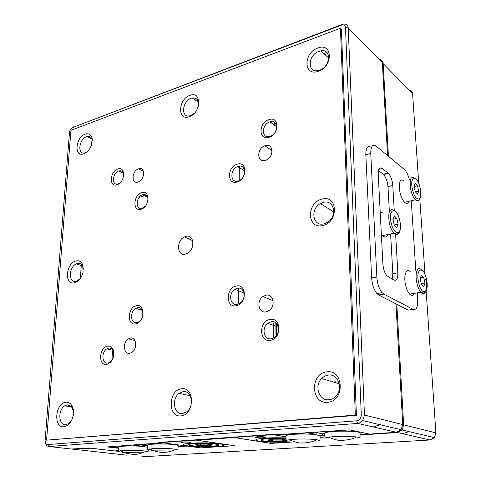 <?xml version="1.0" encoding="UTF-8"?>
<svg xmlns="http://www.w3.org/2000/svg" width="481" height="481" viewBox="0 0 481 481"><rect width="100%" height="100%" fill="white"/><g stroke="black" fill="none" stroke-linecap="round" stroke-linejoin="round"><path stroke-width="0.72" d="M285.864 435.912L286.171 440.77C286.213 440.422 287.145 440.103 288.973 439.802L294.216 439.261C302.97 438.792 310.522 438.943 316.859 439.718L319.979 440.668L320.112 435.792L315.326 434.559C308.85 433.922 301.743 433.832 294.005 434.295C288.786 434.692 286.075 435.227 285.864 435.912L285.864 435.96M274.194 122.192L274.218 125.048M275.914 324.447L276.01 336.093M276.846 434.722L276.852 435.233L285.918 436.826M276.852 435.233L307.431 432.894L316.137 434.211L315.326 434.559M324.915 437.055L320.069 437.379L324.915 437.055M319.45 435.335L324.819 435.864M274.591 122.439L274.615 125.331M276.322 323.298L276.431 335.588M277.284 434.692L277.29 435.01M309.487 432.948L309.475 432.419M316.101 432.569L316.137 434.211M307.425 432.563L307.431 432.894M322.468 435.413L322.426 433.754M324.621 433.285L325.012 438.287C325.048 437.902 326.064 437.548 328.06 437.217L334.03 436.592C342.743 436.111 350.252 436.237 356.565 436.964C358.7 437.265 359.854 437.602 360.035 437.987L360.095 432.948C360.095 431.535 344.649 430.645 333.748 431.475C327.898 431.92 324.855 432.521 324.621 433.285L324.621 433.333M360.077 434.692L368.741 433.928L350.348 430.038L348.244 429.978L316.155 432.233L315.608 432.473L322.21 433.748L324.663 433.814M324.946 54.581L327.723 53.571M327.002 52.627L323.665 53.397M147.727 445.232L147.775 449.537L152.964 448.575C160.63 448.19 167.785 448.352 174.423 449.062L177.856 449.969L178.198 445.731M147.727 445.178C147.21 443.843 166.564 443.464 174.729 444.666C176.936 444.967 178.096 445.292 178.21 445.634M172.445 451.004L154.99 450.859M153.77 450.769L151.491 450.535M186.652 445.983L164.821 443.037M164.821 443.085L162.951 442.785M162.945 443.043L139.201 444.709L147.733 445.881M187.458 446.091L178.12 446.753L186.652 446.031M139.123 444.432L139.105 444.889M143.152 452.801L125.282 452.603M123.99 452.495L122.625 452.35M118.657 447.156L118.657 447.108C118.332 446.025 132.858 445.568 142.021 446.392L147.751 447.234M118.657 447.108L118.663 451.352L123.358 450.487C130.664 450.126 137.668 450.276 144.372 450.956L148.058 451.869L148.238 449.909M142.214 445.286L142.178 446.134L132.72 445.129L110.221 446.711L118.657 447.895M146.753 446.987L147.745 447.011M134.554 445.172L134.572 444.751M145.845 195.418L145.869 194.919M273.358 323.503L273.473 338.083M271.855 121.603L271.867 123.298M118.663 450.895L118.007 450.691M141.612 456.842L430.086 439.989L397.444 432.533L360.071 434.998M397.444 432.533L402.092 429.99L403.649 424.861L435.9 432.888L426.172 291.348M418.747 183.333L412.578 93.591L383.165 63.594L388.42 156.259M396.813 304.299L403.649 424.861M383.165 63.594C382.924 61.352 381.71 60.101 379.515 59.836M373.196 426.948L380.104 424.741M185.119 391.702L185.107 392.051M197.595 99.056L197.535 101.557M419.835 199.164L425.006 274.362M234.361 437.518L197.012 440.217L197.024 439.742M276.07 323.07L275.192 323.208M321.561 202.994L321.597 204.305M139.087 197.408L146.368 195.262M270.863 443.332L291.528 442.075L271.128 443.374L233.856 437.439L233.856 437.127M270.863 443.392L234.361 437.584M187.452 446.14L200.427 447.889L234.608 445.707L197.012 440.217M118.663 451.016L117.995 450.944M402.471 433.682L409.133 431.655M430.086 439.989L434.469 437.65L435.9 432.888M412.578 93.591C412.319 91.444 411.123 90.23 408.994 89.935M137.993 182.028L138.185 181.968C145.07 179.864 145.49 166.24 138.642 168.789L138.606 168.801C131.746 170.725 131.06 184.457 137.993 182.028M265.32 160.395L266.011 160.155C274.35 157.137 273.521 142.707 265.253 145.659L264.851 145.791C256.469 148.521 256.872 163.215 265.32 160.395M266.017 311.886L269.312 310.395C276.022 305.712 273.202 293.416 265.939 295.208L262.921 296.53C256.12 300.974 258.574 313.54 266.017 311.886M129.648 353.282L131.764 352.441C137.764 348.917 136.526 336.628 130.387 338.077L128.439 338.84C122.433 342.183 123.413 354.599 129.648 353.282M185.407 254.1L187.181 253.427C195.514 249.483 194.252 233.796 185.906 236.387L184.433 236.929C176.07 240.566 176.888 256.493 185.407 254.1M64.039 426.725C68.837 425.709 71.928 421.759 73.322 414.887C73.864 410.395 73.046 406.866 70.869 404.287C69.432 402.759 67.749 402.092 65.807 402.29C55.111 402.934 53.151 428.228 64.039 426.725M73.485 411.526L71.422 406.451L67.304 404.81L64.688 405.82C57.63 409.974 58.544 425.829 65.879 424.681L68.723 423.575L71.909 419.787M74.447 282.798C78.704 281.415 81.584 277.82 83.093 272.005L82.66 264.61C81.259 261.544 79.046 260.323 76.028 260.949C65.801 262.981 64.051 285.636 74.447 282.798M83.423 269.168L82.828 266.498C81.692 263.997 79.888 262.999 77.429 263.504L76.437 263.847C68.633 266.871 68.284 283.501 76.154 281.271L79.954 278.896M83.778 153.788C87.085 152.441 89.604 149.615 91.348 145.322L92.214 138.768C91.336 134.566 88.997 133.021 85.197 134.133C75.409 137.283 73.827 157.678 83.778 153.788M92.286 141.071L92.226 140.488C91.606 137.344 89.911 136.015 87.139 136.514L86.514 136.7C78.782 139.141 77.158 155.273 84.957 152.82L86.827 151.972M327.681 402.236C345.111 401.31 343.945 368.999 326.827 371.885C309.956 373.082 310.582 404.407 327.681 402.236M328.992 399.759C331.752 399.458 334.151 398.172 336.195 395.893C343.542 388.149 337.788 373.442 328.282 375.096C325.763 375.414 323.539 376.569 321.621 378.553C313.979 385.882 319.125 401.166 328.992 399.759M322.721 225.529C338.901 222.408 337.884 194.366 321.975 199.134C306.289 202.405 306.83 229.708 322.721 225.529M323.96 223.845L327.513 222.318C337.854 216.276 334.097 199.08 323.346 202.381L320.436 203.571C309.854 209.073 312.8 226.918 323.96 223.845M318.386 71.242C333.483 66.468 332.587 41.901 317.737 48.07C303.072 52.91 303.553 76.924 318.386 71.242M319.564 70.172C330.645 66.763 331.806 48.461 320.887 50.83L319.023 51.323C307.822 54.942 307.034 73.413 318.314 70.527L319.564 70.172M189.261 116.673C201.431 112.879 201.918 90.344 189.863 95.4C177.994 99.26 177.236 121.326 189.261 116.673M198.16 106.998C199.302 100.649 197.306 97.643 192.184 97.974L191.179 98.268C181.914 101.232 180.7 118.518 190.031 115.777L194.059 113.534M180.868 415.873C194.516 415.229 195.142 386.453 181.626 388.798C168.362 389.664 167.4 417.658 180.868 415.873M182.521 413.636L186.923 411.682C194.583 405.844 191.48 390.091 183.129 391.624L179.076 393.374C171.344 398.869 173.954 414.923 182.521 413.636M268.999 137.319C279.695 134.391 279.473 115.705 268.891 119.649C258.423 122.625 258.435 140.987 268.999 137.319M269.967 136.388L270.202 136.315C278.764 133.664 278.409 118.831 269.925 121.909L269.871 121.927C261.279 124.357 261.309 139.412 269.967 136.388M270.262 340.32C281.896 339.087 281.638 316.997 270.13 319.468C258.76 320.815 258.772 342.442 270.262 340.32M271.308 338.786L275.036 337.043C281.451 332.137 278.355 320.118 271.194 321.723L267.743 323.292C261.225 327.964 263.967 340.253 271.308 338.786M106.62 364.442C111.183 363.023 113.624 359.223 113.937 353.048L113.131 349.447C111.899 346.957 110.077 345.869 107.666 346.17C99.116 347.12 97.944 366.101 106.62 364.442M113.805 355.459L113.215 350.793C112.211 348.755 110.72 347.859 108.742 348.1L106.908 348.809C101.082 351.996 101.876 364.303 107.888 363.059L109.878 362.283L113.095 358.153M116.949 184.806C125.132 182.618 126.028 165.897 117.857 168.987C109.812 171.23 108.802 187.68 116.949 184.806M123.701 175.637C123.557 171.885 121.946 170.316 118.873 170.935L118.849 170.941C112.247 172.769 111.436 186.261 118.11 183.892L120.304 182.63M237.061 181.992C247.354 179.491 247.39 160.66 237.193 164.189C227.11 166.751 226.876 185.251 237.061 181.992M238.089 180.97L238.901 180.688C246.801 177.699 246.038 163.66 238.191 166.396L237.638 166.588C229.708 169.312 230.092 183.574 238.089 180.97M236.159 305.73C246.981 304.232 247.024 283.387 236.303 286.039C225.715 287.632 225.457 308.068 236.159 305.73M237.241 304.347L240.001 303.168C246.747 298.893 244.456 286.405 237.355 288.233L234.854 289.279C228.042 293.314 229.984 306.036 237.241 304.347M135.624 323.869C144.685 322.655 145.502 303.421 136.478 305.688C127.597 306.986 126.623 325.871 135.624 323.869M136.844 322.565L138.684 321.849C144.883 318.5 143.819 306.042 137.536 307.684L135.87 308.321C129.666 311.49 130.471 324.074 136.844 322.565M141.011 209.217C149.699 207.137 150.445 189.61 141.787 192.64C133.261 194.775 132.371 212.007 141.011 209.217M147.901 200.866C148.202 196.182 146.501 194.108 142.797 194.643L142.436 194.763C135.636 196.97 135.311 210.468 142.166 208.213L145.502 205.958M335.161 381.499L334.169 382.299M395.941 303.854L402.741 424.591L401.178 429.725L396.53 432.281L369.414 434.072L349.621 429.882L276.683 434.734L274.056 434.271L158.441 442.484L161.303 442.869L161.327 442.279M161.303 442.869L107.143 446.927L118.657 448.298M143.969 194.45L143.897 195.989M195.154 99.964L195.202 98.1M118.663 450.649L114.538 450.919L88.889 447.973L71.441 449.026M145.088 194.589L145.04 195.653M341.239 25.21L72.342 127.651L70.118 129.864L69.511 131.914L45.106 440.548L46.218 444.077L47.619 444.552L356.625 420.827C359.572 420.268 361.123 418.308 361.291 414.959L345.502 27.621C345.154 25.307 343.735 24.501 341.239 25.21L342.123 24.471L343.777 24.074C346.446 23.984 347.931 25.265 348.214 27.916L364.46 415.055L362.74 420.628L360.51 422.595L357.798 423.43L48.828 446.518L46.831 445.845L45.268 442.454M356.415 415.35L341.396 29.179L340.446 28.223L70.923 130.339L46.591 440.157L356.415 415.35L355.327 415.085L340.446 28.223M378.661 58.971C380.88 59.217 382.106 60.474 382.353 62.734L387.584 155.561M122.505 170.154L122.366 172.703M112.542 349.663L111.953 360.257M72.222 127.699L342.123 24.471M46.591 440.157L355.327 415.085M238.552 288.125L238.45 304.004M239.328 166.173L239.237 180.531M47.619 444.552L48.828 446.518L72.421 449.134L90.987 448.214L118.663 451.394M81.343 264.364L80.369 278.337M71.489 405.068L71.459 405.507M409.331 179.449C408.135 174.904 406.541 171.633 404.539 169.631L376.196 146.128C372.589 143.819 370.773 146.248 370.755 153.415L376.845 277.02C377.363 283.73 379.112 288.943 382.094 292.658L383.856 294.095L413.107 309.361C416.354 310.281 417.887 306.998 417.694 299.507L417.261 292.857M415.837 270.983L411.261 200.775M394.234 210.51L392.785 185.395C392.286 180.104 390.806 176.082 388.353 173.322L382.197 168.428C379.539 166.841 378.216 168.747 378.228 174.152L382.9 264.063C383.309 269.107 384.638 273.01 386.886 275.763L394.011 280.08C396.651 280.976 397.925 278.559 397.841 272.811L395.622 234.451M371.422 147.469L371.344 147.493C367.712 145.202 365.873 147.625 365.831 154.774L371.645 277.976C372.15 284.662 373.899 289.851 376.9 293.548L378.667 294.973L408.147 310.125L413.107 309.361M389.369 211.544L387.975 186.586C387.488 181.319 386.002 177.309 383.537 174.567L378.445 170.563M392.268 279.094L392.839 273.725L390.614 233.916M285.991 437.975C272.444 437.223 255.056 438.425 255.88 439.989C255.97 440.434 257.167 440.849 259.475 441.221C268.019 442.316 278.042 442.526 289.538 441.841M255.928 437.578C260.684 438.005 263.955 437.902 265.746 437.277L264.851 436.958C262.217 436.465 254.677 436.694 255.002 437.253L255.928 437.578M285.924 436.892L273.154 434.656L233.856 437.439M273.154 434.656L273.148 434.337M188.113 445.941C198.791 447.516 224.489 446.909 223.635 445.063C223.569 444.63 222.264 444.228 219.721 443.849C209.397 442.189 182.57 442.821 183.736 444.66C183.82 445.129 185.281 445.556 188.113 445.941M182.071 442.7C186.538 443.073 189.532 443.001 191.041 442.49L189.941 442.153C185.468 441.78 182.467 441.847 180.94 442.364L182.071 442.7M234.361 445.719L195.959 440.121L161.345 442.568L200.661 447.871L234.361 445.671M195.959 440.121L195.965 439.82M286.129 440.109L282.155 440.903L272.763 440.933L267.598 440.085L271.891 439.189L281.469 439.159L286.117 439.947M282.125 437.824L282.131 438.425M282.137 439.273L282.155 440.903M272.739 437.788L272.745 438.383M272.751 439.189L272.763 440.933M198.208 444.143L207.137 444.113L212.56 444.889L209.109 445.671L200.336 445.689L194.859 444.937L198.208 444.143M209.151 443.007L209.145 443.542M209.127 444.402L209.109 445.671M200.391 442.869L200.385 443.386M200.367 444.137L200.336 445.689M404.064 180.766C399.873 178.427 398.496 182.233 399.927 192.19C401.022 196.849 402.573 200.228 404.587 202.333C406.505 204.046 407.936 203.716 408.88 201.329M417.556 194.198L415.217 191.691L414.009 186.153L415.145 183.183L417.472 185.72L418.668 191.204L417.556 194.198M414.093 186.544L417.472 185.72M415.476 191.967L418.668 191.204M410.443 271.963C406.451 267.364 403.312 275.324 405.549 284.89C406.505 289.039 407.864 292.117 409.638 294.119C411.682 296.146 413.293 295.881 414.466 293.32M423.833 286.604L421.44 284.487L420.184 278.739L421.332 275.168L423.713 277.327L424.951 283.014L423.833 286.604M420.454 277.904L423.713 277.327M421.26 283.652L424.951 283.014M381.337 233.946L382.654 235.612C384.986 237.776 386.754 237.404 387.951 234.481M396.789 227.513L394.204 225.036L392.917 219.162L394.234 215.837L396.807 218.356L398.076 224.164L396.789 227.513M383.243 213.191L380.188 211.929M392.929 219.222L396.807 218.356M394.198 225.012L398.076 224.164M382.353 62.734L348.214 27.916L345.502 27.621M361.291 414.959L364.46 415.055L402.741 424.591M396.53 432.281L357.798 423.43L356.625 420.827M72.342 127.651L73.605 126.852M72.421 449.134L127.17 455.206M370.755 153.415L365.831 154.774M376.845 277.02L371.645 277.976M383.856 294.095L378.667 294.973M388.005 173.022L383.189 174.266M392.785 185.395L387.975 186.586M382.197 168.428L378.83 169.312M397.841 272.811L392.839 273.725M262.145 439.075L260.305 438.684M286.039 438.636C272.252 437.53 253.776 439.52 263.762 440.933C270.496 441.792 278.277 441.937 287.097 441.36M190.53 443.933L188.558 443.59M215.735 444.113C204.371 442.37 179.148 444.107 191.913 445.689C202.982 447.33 227.699 445.755 215.735 444.113M419.017 199.994C418.073 201.28 416.859 201.22 415.386 199.807C413.401 197.679 411.862 194.264 410.762 189.568C409.301 179.539 410.624 175.715 414.736 178.102L414.802 178.138M412.445 189.213C415.343 203.138 423.352 201.659 420.172 188.179C417.454 174.639 409.265 175.318 412.445 189.213M425.685 279.329C427.916 288.798 424.988 297.084 420.911 292.25C419.167 290.223 417.815 287.115 416.853 282.93C414.604 273.304 417.61 265.308 421.536 269.913M418.596 282.515C421.615 297.017 429.773 293.212 426.473 279.299C423.653 265.187 415.301 268.127 418.596 282.515M399.056 232.281C397.883 235.053 396.176 235.365 393.927 233.213C391.919 230.982 390.386 227.585 389.321 223.022C387.824 211.917 389.478 207.762 394.288 210.558M391.119 222.625C394.192 237.41 403.192 234.999 399.801 220.749C396.939 206.385 387.734 207.906 391.119 222.625M288.973 439.802L296.609 442.4C301.966 443.951 312.506 442.43 316.859 439.718M356.565 436.964C352.898 439.532 340.77 441.269 336.369 439.838L328.06 437.217M175.836 449.272C169.492 452.585 162.71 453.27 155.495 451.334L149.753 448.893M120.478 450.769L125.914 453.168C131.848 454.365 135.317 454.707 136.321 454.196C137.602 454.437 140.909 453.451 146.236 451.226M402.092 429.99L434.469 437.65M71.422 406.451L70.869 404.287M82.828 266.498L82.66 264.61M77.904 281.018L77.375 280.844M92.226 140.488L92.214 138.768M91.835 138.979L87.139 136.514M328.77 58.105L320.887 50.83M276.695 126.768L269.925 121.909M113.215 350.793L113.131 349.447M113.877 353.739L113.937 353.048M123.364 173.184L118.873 170.935M198.455 102.17L192.184 97.974M243.939 292.935L234.854 289.279M244.619 170.815L237.638 166.588M190.133 395.725L179.076 393.374M362.74 420.628L401.178 429.725M46.218 444.077L46.831 445.845M147.697 197.312L142.436 194.763M142.328 310.377L135.87 308.321M112.987 350.336L106.908 348.809M278.421 327.206L267.743 323.292M333.778 211.989L320.436 203.571M339.285 383.82L321.621 378.553M82.612 266.023L76.437 263.847M71.873 407.004L64.688 405.82M192.713 240.662L184.433 236.929M135.011 340.638L128.439 338.84M273.094 300.697L262.921 296.53M272.09 150.643L264.851 145.791M143.47 171.32L138.606 168.801M382.094 292.658L376.9 293.548M388.353 173.322L383.537 174.567M259.98 438.642C262.71 438.786 276.419 437.602 286.015 438.341M187.692 443.506C190.753 443.518 208.802 442.754 216.516 443.783L219.601 443.837M404.587 202.333L415.386 199.807C420.033 201.9 421.651 198.022 420.25 188.179C418.422 181.313 417.4 180.682 416.245 179.221M409.638 294.119L420.911 292.25C426.124 294.805 428.006 290.476 426.551 279.251C425.246 274.441 424.014 271.675 422.841 270.941M382.654 235.612L393.927 233.213C399.332 235.834 401.316 231.674 399.897 220.731C398.466 215.614 397.15 212.674 395.947 211.911"/></g></svg>
